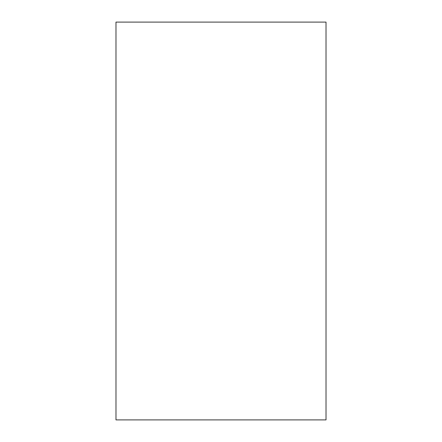 <?xml version="1.0" encoding="UTF-8"?>
<svg xmlns="http://www.w3.org/2000/svg" width="442" height="442" viewBox="0 0 442 442"><rect width="100%" height="100%" fill="white"/><g stroke="black" fill="none" stroke-linecap="round" stroke-linejoin="round"><path stroke-width="0.66" d="M115.981 419.9L115.981 22.1L326.019 22.1L326.019 419.9L115.981 419.9"/></g></svg>

